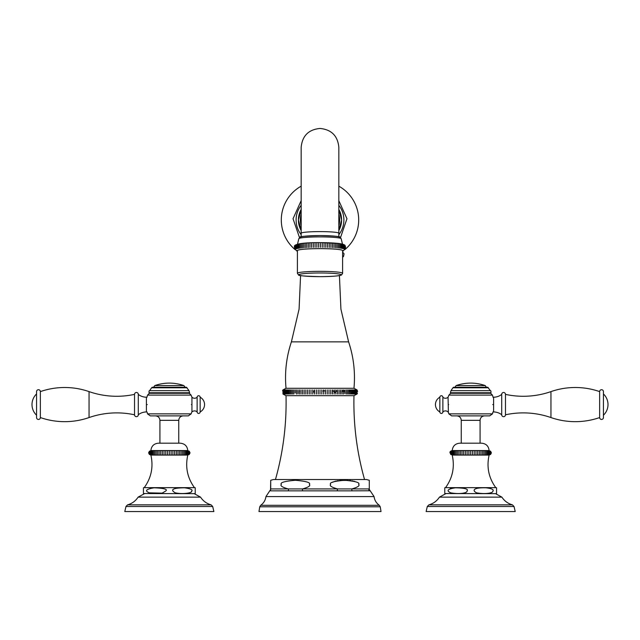 <?xml version="1.0" encoding="UTF-8"?>
<svg xmlns="http://www.w3.org/2000/svg" width="640" height="640" viewBox="0 0 640 640"><rect width="100%" height="100%" fill="white"/><g stroke="black" fill="none" stroke-linecap="round" stroke-linejoin="round"><path stroke-width="0.96" d="M470.664 455.088L489.12 455.088C492.04 453.584 492.04 452.08 489.12 450.568C488.608 446.072 486.096 443.616 481.592 443.192L459.744 443.192C455.24 443.616 452.728 446.072 452.208 450.568C449.2 451.456 449.2 452.96 452.208 455.088L470.664 455.088M470.664 451.144L470.664 454.52M452.208 450.568L489.12 450.568M472.456 454.52L472.456 451.144M474.232 454.52L474.232 451.144M475.976 454.52L475.976 451.144M477.68 454.52L477.68 451.144M479.328 454.52L479.328 451.144M480.904 454.52L480.904 451.144M482.4 454.52L482.4 451.144M483.8 454.52L483.8 451.144M485.096 454.52L485.096 451.144L485.096 454.52M486.28 454.52L486.28 451.144L486.28 454.52M487.328 454.52L487.328 451.144L487.328 454.52M488.248 454.52L488.248 451.144L488.248 454.52M489.024 454.52L489.024 451.144L489.024 454.52M489.656 454.52L489.656 451.144L489.656 454.52M490.128 454.52L490.128 451.144L490.128 454.52M490.448 454.52L490.448 451.144L490.448 454.52M490.608 454.52L490.608 451.144L490.608 454.52M450.72 454.52L450.72 451.144M450.888 454.52L450.888 451.144L450.888 454.52M451.208 454.52L451.208 451.144L451.208 454.52M451.68 454.52L451.68 451.144L451.68 454.52M452.312 454.52L452.312 451.144L452.312 454.52M453.088 454.52L453.088 451.144L453.088 454.52M454.008 454.52L454.008 451.144L454.008 454.52M455.056 454.52L455.056 451.144L455.056 454.52M456.24 454.52L456.24 451.144L456.24 454.52M457.536 454.52L457.536 451.144M458.936 454.52L458.936 451.144M460.432 454.52L460.432 451.144M462.008 454.52L462.008 451.144M463.656 454.52L463.656 451.144M465.36 454.52L465.36 451.144M467.104 454.52L467.104 451.144M468.88 454.52L468.88 451.144M489.12 455.088C486.456 466.936 488.672 477.784 495.768 487.64L445.56 487.64C452.664 477.784 454.88 466.936 452.208 455.088M444.768 493.544L495.712 493.664L496.56 493.544L496.56 487.76L495.768 487.64M476.656 492.84C473.024 491.216 471.296 487.488 485.904 487.8C491.912 488.496 494.216 489.672 492.8 491.328C493.168 492.856 485.84 494.536 476.656 492.84M491.064 492.664L491.472 492.488M451.528 488.248L451.024 488.376M450.728 488.464L450.224 488.648M444.768 488.496L444.768 492.84M450.76 492.84C446.024 490.696 447.584 489.016 455.44 487.8C464.96 487.976 468.816 489.064 467.016 491.064C467.68 492.648 460.72 494.632 450.76 492.84M514.032 506.504L515.208 511.552L426.128 511.552L427.296 506.504L514.032 506.504L512.44 504.856L428.888 504.856C433.368 503.6 436.888 501.024 439.448 497.136L501.888 497.136L495.544 493.664M480.08 443.192L480.08 420.328L461.248 420.328L461.248 443.192L470.664 443.192M480.08 420.328C480.344 417.624 481.832 416.144 484.528 415.88L470.664 415.88L489.68 415.88L492.496 413.856L492.952 411.96L493.608 411.96A13.144 13.144 0 0 1 501.704 414.752L501.704 394.408A13.144 13.144 0 0 1 493.608 397.2L492.952 397.2M492.496 413.856L448.84 413.856L451.656 415.88L470.664 415.88M492.704 404.584C493 394.576 493 394.576 492.704 404.584C493 414.584 493 414.584 492.704 404.584M448.384 411.96L448.064 397.2L448.904 395.104L492.432 395.104L492.976 396.856M448.624 404.584C448.336 394.576 448.336 394.576 448.624 404.584C448.336 414.584 448.336 414.584 448.624 404.584M448.904 395.104L450.704 393.28L490.632 393.28L490.936 392.752L450.4 392.752L450.984 390.672L490.344 390.672C490.88 390.52 491.08 391.208 490.936 392.752M470.664 387.256L453.536 387.256L487.792 387.256L490.344 390.672M448.064 397.2A3.768 3.768 0 0 1 442.872 397.232L442.872 411.928A1.504 1.504 0 0 1 441.36 413.432A1.504 1.504 0 0 1 439.856 411.928A8.328 8.328 0 0 1 439.856 397.232L439.856 411.928M448.064 411.96A3.768 3.768 0 0 0 442.872 411.928M442.872 397.232A1.504 1.504 0 0 0 441.36 395.728A1.504 1.504 0 0 0 439.856 397.232M599.64 391.608L599.64 417.56A1.904 1.904 0 0 0 601.544 419.456A1.904 1.904 0 0 0 603.44 417.56L603.44 391.608A1.904 1.904 0 0 0 601.544 389.704A1.904 1.904 0 0 0 599.64 391.608A74.2 74.2 0 0 0 550.952 391.608A84.376 84.376 0 0 1 505.472 394.376A1.88 1.88 0 0 0 503.584 392.488A1.88 1.88 0 0 0 501.704 394.408M505.472 394.376L505.472 414.792A1.88 1.88 0 0 1 503.584 416.672A1.88 1.88 0 0 1 501.704 414.752M599.64 417.56A74.2 74.2 0 0 1 550.952 417.56A84.376 84.376 0 0 0 505.472 414.792M603.44 393.944L603.44 415.216A14.688 14.688 0 0 0 603.44 393.944M160.672 454.52L160.672 451.144M150.88 455.088L187.792 455.088C190.704 453.584 190.704 452.08 187.792 450.568L150.88 450.568C147.96 452.08 147.96 453.584 150.88 455.088C153.544 466.936 151.328 477.784 144.232 487.64L194.44 487.64C187.336 477.784 185.12 466.936 187.792 455.088M169.336 451.144L169.336 454.52M149.392 454.52L149.392 451.144M149.552 454.52L149.552 451.144L149.552 454.52M149.872 454.52L149.872 451.144L149.872 454.52M150.344 454.52L150.344 451.144L150.344 454.52M150.976 454.52L150.976 451.144L150.976 454.52M151.752 454.52L151.752 451.144L151.752 454.52M152.672 454.52L152.672 451.144L152.672 454.52M153.728 454.52L153.728 451.144L153.728 454.52M154.904 454.52L154.904 451.144L154.904 454.52M156.2 454.52L156.2 451.144M157.6 454.52L157.6 451.144M159.096 454.52L159.096 451.144M162.32 454.52L162.32 451.144M164.024 454.52L164.024 451.144M165.768 454.52L165.768 451.144M167.544 454.52L167.544 451.144M171.12 454.52L171.12 451.144M172.896 454.52L172.896 451.144M174.648 454.52L174.648 451.144M176.344 454.52L176.344 451.144M177.992 454.52L177.992 451.144M179.576 454.52L179.576 451.144M181.064 454.52L181.064 451.144M182.464 454.52L182.464 451.144M183.76 454.52L183.76 451.144L183.76 454.52M184.944 454.52L184.944 451.144L184.944 454.52M185.992 454.52L185.992 451.144L185.992 454.52M186.912 454.52L186.912 451.144L186.912 454.52M187.688 454.52L187.688 451.144L187.688 454.52M188.32 454.52L188.32 451.144L188.32 454.52M188.8 454.52L188.8 451.144L188.8 454.52M189.112 454.52L189.112 451.144L189.112 454.52M189.28 454.52L189.28 451.144L189.28 454.52M143.44 493.544L194.384 493.664L195.232 493.544L195.232 487.76L194.44 487.64M154.104 487.8C164.152 488.216 168.016 489.296 165.696 491.032L162.136 493.144L149.424 492.84C144.416 490.88 145.976 489.2 154.104 487.8L153.984 487.808M143.44 488.496L143.44 492.84M175.32 492.84C172.312 491.208 168.536 487.952 184.576 487.8C190.992 488.76 193.288 489.936 191.472 491.32C192.96 492.656 183.232 494.6 175.32 492.84M212.704 506.504L213.872 511.552L124.792 511.552L125.968 506.504L212.704 506.504L211.112 504.856L127.56 504.856C132.04 503.6 135.552 501.024 138.112 497.136L200.552 497.136L194.208 493.664M187.792 450.568C187.272 446.072 184.76 443.616 180.256 443.192L158.408 443.192C153.904 443.616 151.392 446.072 150.88 450.568M178.752 443.192L178.752 420.328L159.92 420.328L159.92 443.192L169.336 443.192M191.16 413.856L147.504 413.856L150.32 415.88L188.344 415.88L191.16 413.856L191.64 412.304M147.296 404.584C147 394.576 147 394.576 147.296 404.584C147 414.584 147 414.584 147.296 404.584M147.504 413.856L147.048 411.96L146.392 411.96A13.144 13.144 0 0 0 138.296 414.752L138.296 394.408A13.144 13.144 0 0 0 146.392 397.2L147.048 397.2M191.376 404.584C191.664 394.576 191.664 394.576 191.376 404.584C191.664 414.584 191.664 414.584 191.376 404.584M147.024 396.856L147.568 395.104L191.096 395.104L191.936 397.2L191.936 411.96A3.768 3.768 0 0 1 197.128 411.928A1.504 1.504 0 0 0 198.64 413.432A1.504 1.504 0 0 0 200.144 411.928A8.328 8.328 0 0 0 200.144 397.232L200.144 411.928M147.568 395.104L149.368 393.28L189.296 393.28L189.6 392.752L189.016 390.672L149.656 390.672C149.12 390.52 148.92 391.208 149.064 392.752L189.6 392.752M187.064 387.784L151.608 387.784L152.208 387.256L186.464 387.256L189.016 390.672M169.336 387.256L153.52 387.256M191.936 397.2A3.768 3.768 0 0 0 197.128 397.232L197.128 411.928M197.128 397.232A1.504 1.504 0 0 1 198.64 395.728A1.504 1.504 0 0 1 200.144 397.232M134.528 394.376A1.88 1.88 0 0 1 136.416 392.488A1.88 1.88 0 0 1 138.296 394.408L138.296 414.792A1.88 1.88 0 0 0 138.296 414.752L138.296 414.792A1.88 1.88 0 0 1 136.416 416.672A1.88 1.88 0 0 1 134.528 414.792L134.528 394.376A84.376 84.376 0 0 1 89.048 391.608L89.048 417.56A84.376 84.376 0 0 1 134.528 414.792M40.36 417.56L40.36 391.608A1.904 1.904 0 0 0 38.456 389.704A1.904 1.904 0 0 0 36.56 391.608L36.56 417.56A1.904 1.904 0 0 0 38.456 419.456A1.904 1.904 0 0 0 40.36 417.56A74.2 74.2 0 0 0 89.048 417.56M40.36 391.608A74.2 74.2 0 0 1 89.048 391.608M36.56 393.944A14.688 14.688 0 0 0 36.56 415.216M338.832 205.272A23.896 23.896 0 0 1 338.832 234.68M301.168 205.272A23.896 23.896 0 0 0 301.168 234.68M298.832 238.736L297.416 244.528A22.6 1.968 0 0 1 320 242.64A22.6 1.968 0 0 1 342.584 244.528L341.168 238.736A21.168 1.848 0 0 0 320 236.896A21.168 1.848 0 0 0 298.832 238.736L300.008 237.128C299.712 236.448 306.368 235.936 319.968 235.568C333.544 235.888 340.296 236.44 340.208 237.24L341.168 238.736M297.4 250.616A22.6 1.968 0 0 1 320 248.64A22.6 1.968 0 0 1 342.6 250.616L342.6 273.312A22.6 1.968 0 0 0 320 271.344A22.6 1.968 0 0 0 297.4 273.312L297.4 250.616M294.632 246.408L295.024 249.464L294.392 247.608M295.096 249.304L295.096 245.6L295.096 249.304M295.288 249.144L295.288 245.448L295.288 249.144M295.608 248.992L295.608 245.296L295.608 248.992M296.064 248.84L296.064 245.144L296.064 248.84M296.64 248.688L296.64 244.992L296.64 248.688M297.336 248.544L297.336 244.848L297.336 248.544M298.152 248.408L298.152 244.704L298.152 248.408M299.08 248.272L299.08 244.568L299.08 248.272M300.12 248.144L300.12 244.44L300.12 248.144M301.264 248.024L301.264 244.32L301.264 248.024M302.504 247.904L302.504 244.208M303.832 247.8L303.832 244.104M305.248 247.704L305.248 244M306.744 247.616L306.744 243.912M308.304 247.536L308.304 243.84M309.928 247.472L309.928 243.768M311.6 247.408L311.6 243.712M313.32 247.36L313.32 243.664M315.072 247.328L315.072 243.624M316.856 247.304L316.856 243.6M318.648 247.288L318.648 243.584M320.448 247.288L320.448 243.584M322.256 247.296L322.256 243.592M324.04 247.312L324.04 243.616M325.808 247.344L325.808 243.64M327.544 247.384L327.544 243.688M329.248 247.44L329.248 243.736M330.896 247.504L330.896 243.8M332.488 247.576L332.488 243.872M334.016 247.656L334.016 243.96M335.472 247.752L335.472 244.048M336.848 247.856L336.848 244.152M338.128 244.264L338.128 247.96L338.128 244.264M339.32 244.384L339.32 248.08L339.32 244.384M340.416 244.504L340.416 248.208L340.416 244.504M341.4 244.64L341.4 248.336L341.4 244.64M342.272 244.776L342.272 248.472L342.272 244.776M343.032 244.92L343.032 248.616L343.032 244.92M343.664 245.064L343.664 248.768L343.664 245.064M344.176 245.216L344.176 248.92L344.176 245.216M344.568 245.368L344.568 249.072L344.568 245.368M344.824 245.528L344.824 249.224L344.824 245.528M345.36 248.856L344.96 249.536L345.584 248.064L344.96 249.384L345.224 246.08C345.36 244.768 342.736 243.84 337.368 243.32L319.872 242.624C299.88 242.536 293.272 244.624 294.48 246.848M345.584 247.16L345.36 246.368M348.6 341.856C353.632 356.96 355.416 372.44 353.976 388.288L286.024 388.288C284.584 372.44 286.368 356.96 291.4 341.856L348.6 341.856L340.92 309.144L339.424 275.568M282.552 390.744L282.976 389.904L282.976 394.056L286.024 395.672L353.976 395.672L357.024 394.056L357.44 393.24M320 389.904L320 394.056M314.144 390.608L313.936 391.216M313.88 391.488L313.856 392.232M299.6 391.76L299.576 391.12M297.944 389.904L297.96 393.936M298.04 393.072L298.072 392.44M298.072 392.392L298.056 391.152M296.512 394.056L296.512 389.904M296.6 392.104L296.592 391.432M295.136 389.904L295.168 392.96M295.176 392.304L295.176 391.688M295.176 391.36L295.16 390.648M283.016 389.904L283.016 394.056L283.016 389.904M283.152 389.904L283.152 394.056L283.152 389.904M283.376 389.904L283.376 394.056L283.376 389.904M283.688 389.904L283.688 394.056L283.688 389.904M284.08 389.904L284.08 394.056L284.08 389.904M284.568 389.904L284.568 394.056L284.568 389.904M285.136 389.904L285.136 394.056L285.136 389.904M285.792 389.904L285.792 394.056L285.792 389.904M286.528 389.904L286.528 394.056L286.528 389.904M287.344 389.904L287.344 394.056L287.344 389.904M288.24 389.904L288.24 394.056L288.24 389.904M289.216 389.904L289.216 394.056L289.216 389.904M290.264 389.904L290.264 394.056L290.264 389.904M291.376 389.904L291.376 394.056L291.376 389.904M292.568 394.056L292.568 389.904L292.568 394.056M293.816 389.904L293.816 394.056L293.816 389.904M299.432 389.904L299.432 394.056M300.968 389.904L300.968 394.056M302.544 389.904L302.544 394.056M304.168 389.904L304.168 394.056M305.832 389.904L305.832 394.056M307.528 389.904L307.528 394.056M309.248 389.904L309.248 394.056M311 389.904L311 394.056M312.776 389.904L312.776 394.056M314.568 389.904L314.568 394.056M316.368 389.904L316.368 394.056M318.184 389.904L318.184 394.056M321.816 389.904L321.816 394.056M323.632 394.056L323.632 389.904L323.632 394.056L323.632 389.904L324.064 390.68M325.432 389.904L325.432 394.056M327.224 389.904L327.224 394.056M329 389.904L329 394.056M330.752 389.904L330.752 394.056M332.352 393.736L332.472 389.904L332.472 394.056L332.472 389.904L333.216 391.344M334.168 394.056L334.168 389.904L334.168 394.056L334.168 389.904L334.96 392.464M335.832 394.056L335.832 389.904L335.832 394.056L335.832 389.904L336.608 391.344M337.456 389.904L337.456 394.056M339.032 389.904L339.032 394.056M340.568 389.904L340.568 394.056M342.056 394.056L342.056 389.904L342.056 394.056L342.056 389.904L342.872 391.344M343.488 394.056L343.488 389.904L343.488 394.056L343.488 389.904L344.304 391.344M344.856 390.032L344.848 393.544M346.184 389.904L346.184 394.056L346.184 389.904M347.432 389.904L347.432 394.056L347.432 389.904M348.624 389.904L348.624 394.056L348.624 389.904L349.44 391.344M349.736 389.904L349.736 394.056L349.736 389.904L350.552 391.344M350.784 389.904L350.784 394.056L350.784 389.904M351.76 389.904L351.76 394.056L351.76 389.904M352.656 389.904L352.656 394.056L352.656 389.904M353.472 389.904L353.472 394.056L353.472 389.904L354.208 391.2M354.208 389.904L354.208 394.056L354.208 389.904L354.864 390.984M354.864 389.904L354.864 394.056L354.864 389.904M355.432 389.904L355.432 394.056L355.432 389.904M355.92 389.904L355.92 394.056L355.92 389.904M356.312 389.904L356.312 394.056L356.312 389.904M356.624 389.904L356.624 394.056L356.624 389.904M356.848 389.904L356.848 394.056L356.984 390.096M356.984 389.904L356.984 394.056L356.984 389.904M357.632 391.48L357.024 389.904L357.024 394.056M344.84 393.312L344.824 391.864M344.824 391.36L344.84 390.584M343.4 392.104L343.424 390.904M341.928 392.264L341.944 391.104M340.4 391.768L340.432 391.008M324.96 391.224L325.072 390.744M323.128 391.216L323.248 390.744M286.024 395.672C286.704 424.16 283.184 452.112 275.456 479.536L366.576 479.536L273.424 479.536L270.712 480.28M305.68 488.184L303.512 488.752M270.712 488.928L270.712 480.28L270.528 490.848L288.072 490.848A1.168 0.744 -90 0 0 288.192 488.928L270.712 488.928L270.712 486.16M369.288 488.776L369.288 480.28L369.288 488.928L351.808 488.928C357.768 487.232 360.048 485.72 358.632 484.4C360.232 482.6 355.568 481.224 344.648 480.28C333.72 481.224 329.056 482.6 330.656 484.4C329.24 485.72 331.512 487.232 337.48 488.928L302.52 488.928C308.488 487.232 310.76 485.72 309.344 484.4C310.944 482.6 306.28 481.224 295.36 480.28C284.432 481.224 279.768 482.6 281.368 484.4C279.952 485.72 282.224 487.232 288.192 488.928L302.52 488.928L302.456 490.848L288.072 490.848M369.36 490.776L351.928 490.848L351.808 488.928L337.48 488.928A1.168 0.408 -90 0 0 337.544 490.848L302.456 490.848M332.52 482.304L334.512 481.448M335.336 481.208L336.176 481.016M337.2 480.816L338.352 480.64M339.664 480.496L348.112 480.384M349.624 480.496L350.928 480.64M352.088 480.816L353.088 481.008M353.96 481.216L354.752 481.44M369.288 488.064L369.288 486.16M369.472 490.848L369.472 490.848A1.168 1.152 -90 0 1 369.288 488.928M351.928 490.848L337.544 490.848M380.24 506.784L259.76 506.784L258.976 511.552L381.024 511.552L380.24 506.784L379.304 505.296C376.312 503.136 374.56 500.224 374.056 496.568L265.944 496.568L270.712 489.416M450.984 390.672L452.936 387.784L488.392 387.784M456.112 385.584L485.224 385.584A44.072 44.072 0 0 0 456.112 385.584L454.848 387.36M493.608 397.2L493.608 411.96M550.952 391.608L550.952 417.56M153.512 387.36L154.776 385.584L183.888 385.584L185.152 387.36M146.392 397.2L146.392 411.96M301.168 230.552A21.6 21.6 0 0 1 301.168 209.4L298.4 219.976L301.168 230.552M301.168 225.56A19.64 19.64 0 0 1 301.168 214.392M338.832 214.392A19.64 19.64 0 0 1 338.832 225.56M338.832 209.4A21.6 21.6 0 0 1 338.832 230.552L341.6 219.976L338.832 209.4M320 231.6A18.832 1.64 180 0 0 301.168 233.24L301.168 147.28C302.28 135.84 308.56 129.56 320 128.448C331.44 129.56 337.72 135.84 338.832 147.28L338.832 233.24A18.832 1.64 180 0 0 320 231.6M300.336 237.288A19.664 1.712 0 0 1 320 235.576A19.664 1.712 0 0 1 339.664 237.288M341.096 274.816A21.096 1.84 0 0 1 320 276.656A21.096 1.84 0 0 1 298.904 274.816A21.096 1.84 0 0 1 320 272.976A21.096 1.84 0 0 1 341.096 274.816M259.76 506.784L260.696 505.296L379.304 505.296M445.56 487.64L444.768 487.76M439.448 497.136L445.792 493.664M501.888 497.136C504.448 501.024 507.96 503.6 512.44 504.856M427.296 506.504L428.888 504.856M448.84 413.856L448.36 412.304M450.704 393.28L450.4 392.752M492.432 395.104L490.632 393.28M452.936 387.784L453.536 387.256M486.488 387.36L485.224 385.584M501.704 394.376L501.704 414.792M461.248 420.328C460.984 417.624 459.504 416.144 456.808 415.88M144.232 487.64L143.44 487.76M138.112 497.136L144.456 493.664M200.552 497.136C203.112 501.024 206.632 503.6 211.112 504.856M125.968 506.504L127.56 504.856M159.92 420.328C159.656 417.624 158.168 416.144 155.472 415.88M191.096 395.104L189.296 393.28M149.368 393.28L149.064 392.752M151.608 387.784L149.656 390.672M183.888 385.584A44.072 44.072 0 0 0 154.776 385.584M178.752 420.328C179.016 417.624 180.496 416.144 183.192 415.88M342.6 251.392A38.704 38.704 0 0 0 343.6 250.648M344.952 249.56A38.704 38.704 0 0 0 338.832 186.168M301.168 186.168A38.704 38.704 0 0 0 295.048 249.56M296.4 250.648A38.704 38.704 0 0 0 297.4 251.392M340.552 237.48L346.96 218.72L338.832 200.64M299.456 237.48L293.04 218.72L301.168 200.64M338.832 177.568L338.832 147.28M338.832 233.24L338.832 236.744M294.48 248.376L294.928 249.4L297.4 251.04M342.6 251.04L345.224 249.136M297.4 273.312L298.568 274.992C298.184 275.712 305.36 276.272 320.08 276.656C332.952 276.504 340.136 275.912 341.64 274.88L342.6 273.312M301.168 233.24L301.168 236.744M342.6 257.248L343.528 256.464L344.048 253.808L342.6 252.008M297.4 252.008L297.4 257.248M300.576 275.568L299.08 309.144L291.4 341.856M282.976 389.904L286.024 388.288M357.024 389.904L353.976 388.288M364.544 479.536C356.816 452.112 353.296 424.16 353.976 395.672M369.288 480.28L366.576 479.536M369.288 489.416L374.056 496.568M260.696 505.296C263.688 503.136 265.44 500.224 265.944 496.568"/></g></svg>
